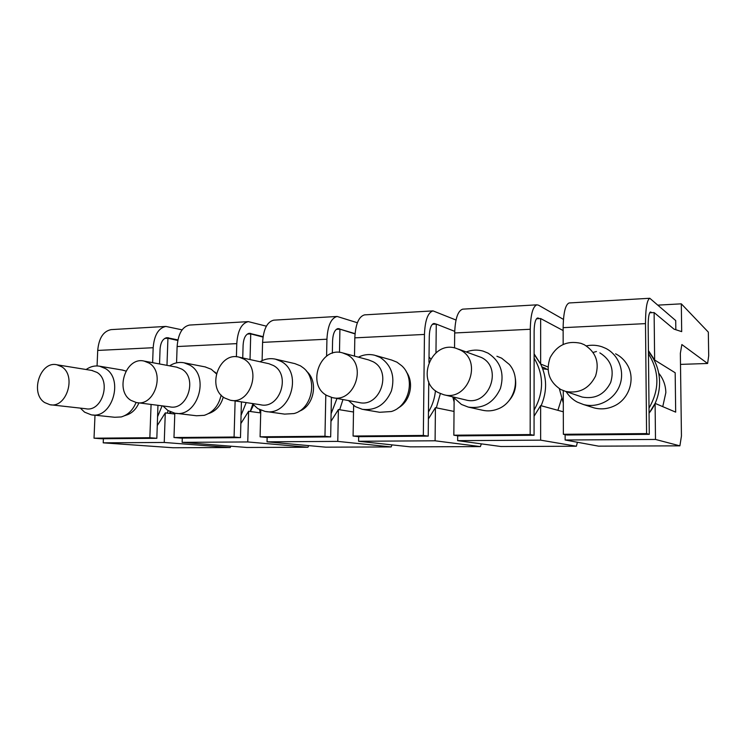 <?xml version="1.0" encoding="UTF-8"?>
<svg xmlns="http://www.w3.org/2000/svg" width="746" height="746" viewBox="0 0 746 746"><rect width="100%" height="100%" fill="white"/><g stroke="black" fill="none" stroke-linecap="round" stroke-linejoin="round"><path stroke-width="1.12" d="M598.534 446.145L565.132 440L655.492 439.441L679.895 445.847L598.534 446.145M565.123 434.638L565.132 440M658.214 305.114L681.312 303.836L708.327 332.119L708.7 355.795L707.609 363.479L680.492 364.384M544.393 368.934L542.78 368.99M707.609 363.479L681.863 344.549L680.352 353.315L681.443 436.046L679.895 445.847M649.067 413.228L655.1 403.381L655.492 439.441M649.682 312.798L654.121 312.565L654.634 360.01L675.177 372.767L675.68 412.137L655.1 403.381M662.756 406.635L665.852 392.638C665.684 385.337 663.325 378.875 658.774 373.242M654.634 360.01L648.423 350.592M681.312 303.836L681.685 331.634L674.011 329.145L654.121 312.565M563.137 330.553L540.645 318.561L540.636 364.039L547.993 366.967M534.071 416.231L540.636 405.6L563.314 411.801M540.636 405.6L540.636 440.149L576.378 446.229L577.404 442.257M576.378 446.229L500.958 446.518L457.634 440.653L540.636 440.149M457.671 435.757L457.634 440.653M454.706 331.345L436.261 324.072L435.972 352.783M428.409 418.916L435.422 407.652L454.025 411.428M435.422 407.652L435.095 440.793L480.387 446.593L481.347 443.861M480.387 446.593L410.281 446.854L358.584 441.268L435.095 440.793M358.667 436.68L358.584 441.268M355.021 333.9L339.924 329.163L339.477 352.373M330.991 421.331L338.386 409.535L353.501 411.997M338.386 409.535L337.779 441.39L391.137 446.929L392.032 444.886M391.137 446.929L325.797 447.171L267.031 441.828L337.779 441.39M267.143 437.417L267.031 441.828M263.012 337.089L250.74 333.882L250.031 359.553M240.883 423.514L248.605 411.27L260.718 412.93M248.605 411.27L247.756 441.949L307.93 447.246L308.769 445.623M307.93 447.246L246.898 447.469L182.136 442.35L247.756 441.949M182.285 438.098L182.136 442.35M177.79 340.465L167.934 338.255L166.973 365.344M174.788 414.021L165.286 412.892L164.241 442.462L230.188 447.535L173.035 447.749L103.218 442.835L164.241 442.462M230.971 446.211L230.188 447.535M103.386 438.732L103.218 442.835M536.505 318.775L540.645 318.561M540.636 364.039L534.108 353.874M548.03 369.727L541.95 366.855M557.887 410.319L561.57 398.746M547.499 369.401L542.724 368.832M432.4 324.277L436.261 324.072M430.666 358.947L429.127 357.036M336.315 329.359L339.924 329.163M247.355 334.059L250.74 333.882M259.589 409.61L260.242 412.874M164.745 338.423L167.934 338.255M170.554 411.923L170.974 413.564M157.303 425.5L165.286 412.892M649.281 434.34L646.586 433.594L563.361 434.284L566.913 435.002L649.281 434.34L648.171 325.648C648.209 317.423 648.973 312.863 650.484 311.977L650.083 312.21M651.696 312.686L651.053 312.154M646.586 433.594L645.495 323.624C645.57 308.294 647.006 299.845 649.794 298.269L675.708 320.575L675.829 329.732M569.459 302.941L569.114 302.96C565.403 304.555 563.407 312.779 563.137 327.662L563.165 344.391M563.267 390.643L563.361 434.284M539.442 318.626L537.689 317.973C535.488 318.859 534.304 323.251 534.127 331.14L534.061 435.263L530.164 434.564L453.838 435.198L458.445 435.878L534.061 435.263M436.093 324.081L433.892 323.484C431.123 324.37 429.584 328.604 429.286 336.185L428.95 362.267M355.04 333.649L338.069 328.576C334.805 329.462 332.977 333.546 332.576 340.838L332.334 353.24M263.077 336.642L249.323 333.294C245.658 334.171 243.588 338.125 243.103 345.146L242.739 357.949M177.902 339.906L166.908 337.668C162.898 338.544 160.623 342.367 160.064 349.147L159.532 363.964M152.622 362.677L153.172 347.72C154.226 335.122 158.46 328.026 165.873 326.431L182.089 329.853M236.398 356.775L236.78 343.626C237.704 330.562 241.555 323.232 248.334 321.629L266.378 326.179M326.589 356.15L326.935 339.216C327.699 325.648 331.103 318.066 337.136 316.463L357.371 322.748M353.623 405.498L353.082 436.037L358.565 436.68L428.223 436.121L423.336 435.45L424.455 334.441C425.034 320.342 427.887 312.481 433.025 310.886L456.011 320.034M530.164 434.564L530.275 329.266C530.62 314.57 532.831 306.429 536.896 304.834L538.519 305.189L563.444 319.391M648.433 353.725C659.501 371.461 659.688 389.599 648.983 408.127M648.442 351.842C663.008 368.403 663.371 395.529 649.067 413.116M596.464 351.487L593.117 352.448M591.513 407.064L594.226 407.931C600.894 409.61 607.43 409.004 613.837 406.132C629.26 399.446 635.956 378.623 627.153 364.598C624.318 359.889 620.476 356.299 615.618 353.809M563.295 403.129L559.351 388.694M463.154 309.133L462.707 309.152C457.867 310.756 455.191 318.691 454.678 332.968L454.547 347.906M454.137 398.383L453.838 435.198M428.745 381.738L428.223 436.121M365.102 314.84L364.561 314.868C358.779 316.472 355.534 324.137 354.816 337.854L354.499 356.094M331.401 397.394L330.674 436.904L324.967 436.27L260.084 436.811L266.294 437.417L330.674 436.904M325.806 394.858L324.967 436.27M274.379 320.118L273.763 320.155C267.189 321.759 263.459 329.163 262.583 342.367L262.098 360.654M260.783 410.141L260.084 436.811M241.424 401.88L240.482 437.632L234.076 437.025L173.977 437.529L180.802 438.107L240.482 437.632M235.121 400.938L234.076 437.025M190.183 325.014L189.512 325.06C182.276 326.655 178.145 333.816 177.119 346.545L176.56 362.854M174.816 413.163L173.977 437.529M157.956 405.311L156.837 438.303L149.853 437.725L94.024 438.191L101.363 438.751L156.837 438.303M151.084 404.435L149.853 437.725M153.172 347.72L97.717 350.433L97.064 365.941M94.994 415.205L94.024 438.191M97.717 350.433C98.864 338.143 103.33 331.205 111.117 329.62L111.844 329.573M586.449 345.855C591.727 344.783 596.912 345.1 601.985 346.787L605.687 348.335C618.863 354.854 625.195 371.797 619.525 385.896C614.005 400.052 597.695 408.36 583.521 404.537L577.236 402.075C572.592 399.567 568.9 396.07 566.139 391.594M534.061 358.043C544.039 375.051 544.03 392.424 534.033 410.16M534.108 354.425L540.589 363.927M540.645 364.039C547.079 377.635 547.228 391.538 541.102 405.731M508.362 401.441C514.423 394.802 516.736 387.043 515.29 378.175M454.109 401.842L452.757 396.863M435.45 390.717C434.722 398.392 432.382 405.498 428.428 412.034M440.354 393.627L436.335 407.829M423.336 435.45L353.082 436.037M398.047 408.043C410.253 401.628 414.515 382.801 406.272 371.76M336.978 398.457L331.075 413.76M342.955 399.558L339.682 409.74M299.081 411.279C314.103 406.169 318.728 381.374 306.569 371.266M246.199 402.598L241.042 415.354M252.763 404.267L250.236 411.494M208.572 413.573C215.92 411.13 220.816 405.619 223.268 397.031M216.433 373.401L214.652 371.918M162.096 405.843L157.537 416.827M168.186 410.682L167.207 413.116M124.442 415.774L125.841 415.261C131.678 413.582 136.052 409.451 138.952 402.877M599.859 352.877C610.909 359.805 614.508 369.69 610.657 382.539C604.549 394.503 595.056 399.343 582.188 397.068L579.39 396.117M466.297 351.925C471.864 349.809 477.477 349.538 483.119 351.114L487.968 353.091C500.491 361.269 504.65 373.047 500.435 388.433C493.74 402.868 483.016 409.088 468.274 407.092L482.587 410.253C487.576 411.354 492.519 410.99 497.423 409.144C514.712 403.232 521.426 377.989 509.294 364.43L501.62 358.164L496.911 356.252M363.694 409.554L379.677 412.286L391.324 411.531C409.33 406.402 415.764 378.259 401.786 365.801L396.937 362.164L391.641 360.038L375.798 355.553M266.434 411.559L284.59 414.114L293.971 413.564C312.08 409.106 318.178 379.099 303.296 367.853L300.461 365.848L294.894 363.628L275.46 359.162L281.167 361.446C303.883 373.177 289.336 417.35 264.802 411.326L257.808 408.621L252.12 403.493M216.331 373.774L211.267 369.261L205.085 366.892M176.326 413.34L196.534 415.764L204.236 415.345C213.114 412.398 218.746 405.637 221.142 395.082M125.943 371.051L122.195 370.025M92.756 414.962L114.772 417.275L121.206 416.949C127.92 414.99 132.872 410.169 136.052 402.486M560.703 389.477C549.103 381.775 545.587 371.163 550.138 357.623C557.02 345.053 567.305 340.297 580.994 343.356L584.286 344.717C595.877 352 599.644 362.425 595.578 376.012C589.135 388.666 579.157 393.804 565.654 391.426L560.703 389.477M468.274 407.092L461.42 404.444L452.999 396.919M358.406 357.157C363.731 354.536 369.177 353.902 374.753 355.264L380.199 357.446C391.464 365.167 395.203 376.32 391.426 390.904C385.44 404.649 375.76 410.794 362.37 409.33L355.338 406.617L348.541 400.583M260 361.754C264.979 358.873 270.136 358.015 275.46 359.162M250.348 411.512L253.519 405.106M169.603 365.838C174.228 362.845 179.059 361.838 184.076 362.808L189.848 365.139C210.512 376.329 197.168 418.375 174.667 413.144L167.841 410.459L162.964 405.955M169.342 413.377L170.302 411.811M86.163 369.522L86.844 369.037C90.965 366.37 95.236 365.428 99.666 366.221L105.382 368.543C124.256 379.266 111.9 419.42 91.189 414.804L84.596 412.165L80.335 408.118M458.501 349.156L481.375 357.474C503.401 367.853 488.984 406.71 465.709 399.931L443.674 394.709L438.238 392.582C415.242 381.019 431.505 340.139 455.983 348.261L460.142 349.949C483.147 360.812 467.994 401.805 443.674 394.709M343.207 353.045L368.571 359.908L372.991 361.679C392.722 371.461 379.956 408.109 358.826 402.467L333.061 397.739M239.056 357.147L243.802 359.05C262.228 368.757 250.171 405.199 230.234 400.201L224.677 398.01C206.316 387.799 219.026 351.534 239.056 357.147L268.868 363.703L273.456 365.54C291.276 374.828 279.741 409.554 260.475 404.742L231.335 400.369M176.597 367.135L181.735 369.093C197.923 377.952 187.367 410.999 169.715 406.822L136.425 402.56L131.007 400.397C114.418 390.699 125.953 356.299 144.22 361.111L148.976 363.041C165.64 372.282 154.627 406.887 136.425 402.56M91.721 370.417L96.943 372.385C111.732 380.861 101.96 412.407 85.715 408.724L49.935 404.714L44.713 402.588C29.644 393.356 40.228 360.598 56.957 364.794L61.629 366.724C76.791 375.546 66.618 408.519 49.935 404.714M326.692 395.417C306.224 384.591 320.463 346.191 342.545 352.867L347.132 354.704C367.629 364.943 354.247 403.483 332.287 397.599L326.692 395.417M645.495 323.624L563.137 327.662M537.101 318.206L538.509 318.132M433.156 323.717L434.937 323.624M337.201 328.809L339.29 328.697M248.353 333.527L250.693 333.397M165.845 337.901L168.4 337.761M236.78 343.626L177.119 346.545M326.935 339.216L262.583 342.367M424.455 334.441L354.816 337.854M530.275 329.266L454.678 332.968M545.345 368.244L541.978 366.929M649.794 298.269L569.114 302.96M165.873 326.431L111.117 329.62M248.334 321.629L189.512 325.06M337.136 316.463L273.763 320.155M433.025 310.886L364.561 314.868M536.896 304.834L462.707 309.152M583.521 404.537L594.226 407.931M565.654 391.426L582.188 397.068M184.076 362.808L205.616 366.995M99.666 366.221L122.95 370.147M86.247 369.531L86.844 369.037M144.22 361.111L177.119 367.237M56.957 364.794L92.392 370.529"/></g></svg>
